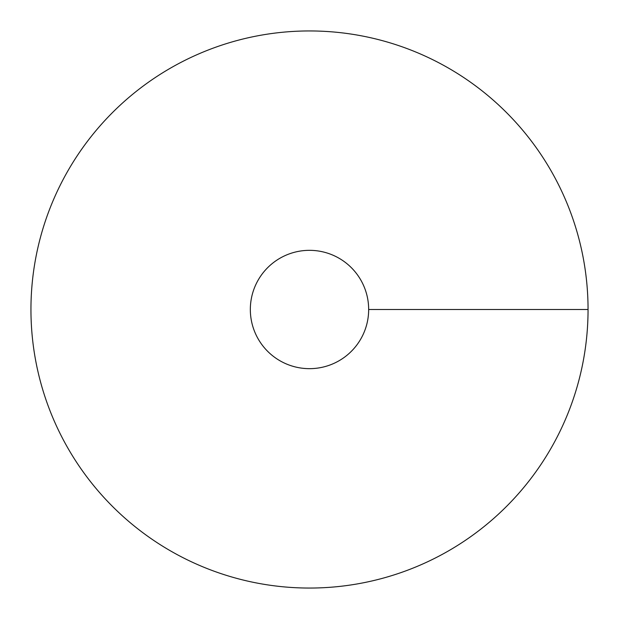 <?xml version="1.0" encoding="UTF-8"?>
<svg xmlns="http://www.w3.org/2000/svg" width="619" height="619" viewBox="0 0 619 619"><rect width="100%" height="100%" fill="white"/><g stroke="black" fill="none" stroke-linecap="round" stroke-linejoin="round"><path stroke-width="0.93" d="M309.5 588.05A278.55 278.55 0 0 0 550.732 170.225A278.55 278.55 0 0 0 68.268 170.225A278.55 278.55 0 0 0 309.5 588.05M309.5 368.661A59.161 59.161 0 0 0 360.738 279.92A59.161 59.161 0 0 0 258.262 279.92A59.161 59.161 0 0 0 309.5 368.661M588.05 309.5L368.661 309.5"/></g></svg>
